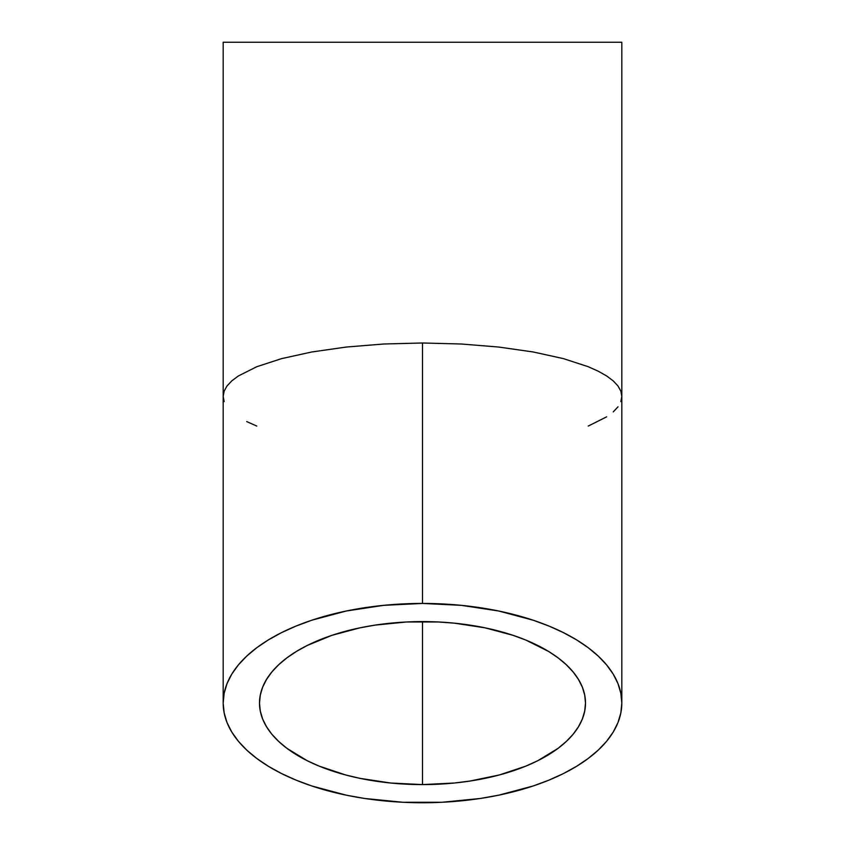 <?xml version="1.0" encoding="UTF-8"?>
<svg xmlns="http://www.w3.org/2000/svg" width="845" height="845" viewBox="0 0 845 845"><rect width="100%" height="100%" fill="white"/><g stroke="black" fill="none" stroke-linecap="round" stroke-linejoin="round"><path stroke-width="1.27" d="M422.5 784.593A163 81.5 0 0 1 259.5 703.093A163 81.5 0 0 1 422.5 621.593L422.5 784.593L390.696 783.019L360.128 778.382L345.668 774.971L319.093 766.088L307.242 760.722L286.973 748.374L278.755 741.509L271.91 734.284L266.524 726.753L262.637 718.989L260.292 711.078L259.5 703.093L260.292 695.108L262.637 687.196L266.524 679.433L271.91 671.902L278.755 664.677L286.973 657.811L296.5 651.389L307.242 645.464L331.948 635.324L360.128 627.793L375.18 625.099L406.519 621.983L438.481 621.983L454.304 623.156L484.872 627.793L513.052 635.324L525.907 640.098L548.5 651.389L558.027 657.811L566.245 664.677L573.09 671.902L578.476 679.433L582.363 687.196L584.708 695.108L585.5 703.093L584.708 711.078L582.363 718.989L578.476 726.753L573.09 734.284L566.245 741.509L558.027 748.374L537.758 760.722L525.907 766.088L499.332 774.971L469.82 781.076L454.304 783.019L422.5 784.593L422.5 621.593A163 81.5 0 0 1 585.5 703.093A163 81.5 0 0 1 422.5 784.593M621.814 703.093L620.853 693.322L617.991 683.647L613.238 674.162L606.647 664.952L598.281 656.111L588.226 647.724L576.575 639.866L563.435 632.62L548.944 626.06L533.237 620.23L498.772 611.019L461.381 605.347L422.5 603.436L383.619 605.347L346.228 611.019L311.763 620.23L296.056 626.06L281.565 632.62L268.425 639.866L256.774 647.724L246.719 656.111L238.353 664.952L231.762 674.162L227.009 683.647L224.147 693.322L223.186 703.093L224.147 712.863L227.009 722.538L231.762 732.023L238.353 741.234L246.719 750.075L256.774 758.461L268.425 766.309L281.565 773.566L296.056 780.125L311.763 785.956L346.228 795.166L364.639 798.462L402.959 802.275L442.041 802.275L480.361 798.462L498.772 795.166L533.237 785.956L548.944 780.125L563.435 773.566L576.575 766.309L588.226 758.461L598.281 750.075L606.647 741.234L613.238 732.023L617.991 722.538L620.853 712.863L621.814 703.093L621.814 42.25L223.186 42.25L223.186 396.389L224.147 391.161L227.009 385.975L231.762 380.894L238.353 375.962L256.774 366.719L281.565 358.629L311.763 351.985L346.228 347.052L383.619 344.01L422.5 342.986L461.381 344.01L498.772 347.052L533.237 351.985L563.435 358.629L588.226 366.719L598.281 371.219L606.647 375.962L613.238 380.894L617.991 385.975L620.853 391.161L621.814 396.389L620.853 391.161L617.991 385.975L613.238 380.894L606.647 375.962L598.281 371.219L588.226 366.719L563.435 358.629L533.237 351.985L498.772 347.052L461.381 344.01L422.5 342.986L422.5 603.436A199.314 99.657 0 0 1 621.814 703.093A199.314 99.657 0 0 1 422.5 802.75A199.314 99.657 0 0 1 223.186 703.093A199.314 99.657 0 0 1 422.5 603.436L422.5 342.986L383.619 344.01L346.228 347.052L311.763 351.985L281.565 358.629L256.774 366.719L238.353 375.962L231.762 380.894L227.009 385.975L224.147 391.161L223.186 396.389L223.186 42.25L621.814 42.25L621.814 396.389L620.853 401.628M224.147 401.628L223.186 396.389L223.186 703.093M256.774 426.07L246.719 421.57M606.647 416.828L588.226 426.07M617.991 406.815L613.238 411.895"/></g></svg>
